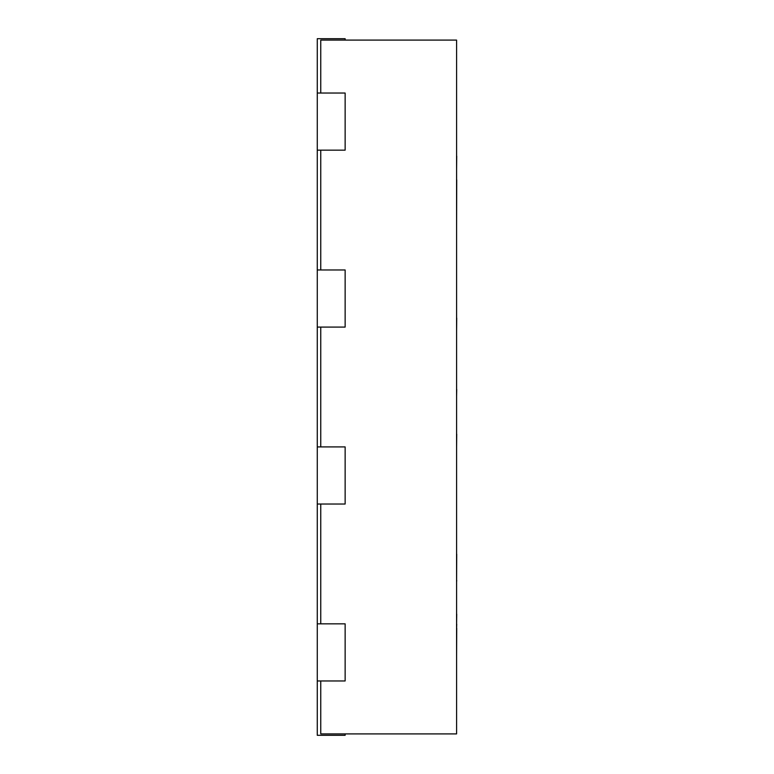 <?xml version="1.0" encoding="UTF-8"?>
<svg xmlns="http://www.w3.org/2000/svg" width="774" height="774" viewBox="0 0 774 774"><rect width="100%" height="100%" fill="white"/><g stroke="black" fill="none" stroke-linecap="round" stroke-linejoin="round"><path stroke-width="1.16" d="M320.755 680.965L320.755 733.907L456.592 733.907L456.592 40.093L320.755 40.093L320.755 93.035M320.755 150.156L320.755 269.971M320.755 327.092L320.755 446.908M320.755 504.029L320.755 623.844M317.272 93.035L345.136 93.035L345.136 150.156L317.272 150.156L317.272 38.7L345.136 38.7L345.136 40.093M317.272 269.971L345.136 269.971L345.136 327.092L317.272 327.092L317.272 150.156M317.272 446.908L345.136 446.908L345.136 504.029L317.272 504.029L317.272 327.092M317.272 623.844L345.136 623.844L345.136 680.965L317.272 680.965L317.272 504.029M317.272 680.965L317.272 735.3L345.136 735.3L345.136 733.907M456.728 179.868L456.592 225.002M456.592 234.909L456.592 277.614M456.592 389.457L456.592 366.199M456.728 389.457L456.592 396.22M456.592 156.145L456.592 127.323M456.728 156.145L456.592 168.955M456.592 318.095L456.592 289.263M456.728 318.095L456.592 330.895M456.592 434.175L456.592 405.344M456.728 434.175L456.592 446.975M456.728 614.169L456.592 624.183M456.728 624.183L456.592 628.227M456.728 628.227L456.592 655.684M456.592 554.223L456.592 535.995M456.728 554.223L456.592 580.384M456.592 344.237L456.592 360.936M456.592 586.731L456.592 621.087M456.592 477.345L456.592 463.568M456.728 580.384L456.592 582.038"/></g></svg>

